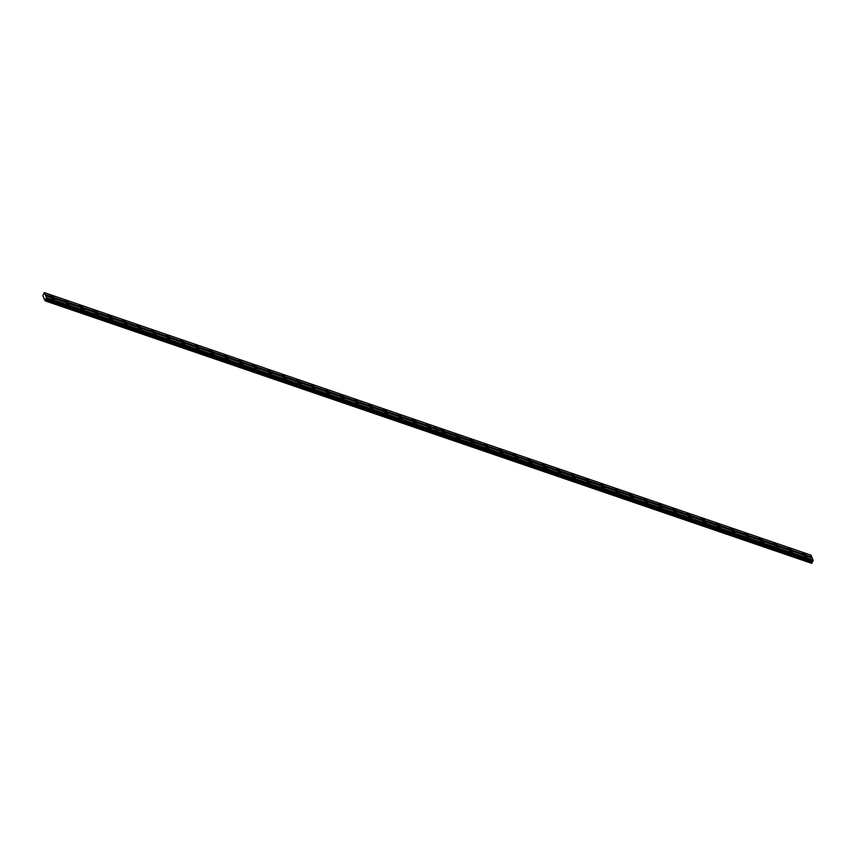 <?xml version="1.0" encoding="UTF-8"?>
<svg xmlns="http://www.w3.org/2000/svg" width="856" height="856" viewBox="0 0 856 856"><rect width="100%" height="100%" fill="white"/><g stroke="black" fill="none" stroke-linecap="round" stroke-linejoin="round"><path stroke-width="1.28" d="M428.407 425.486L429.509 425.507L426.77 424.223L428.407 425.486M413.94 420.531L415.042 420.553L412.303 419.269L413.94 420.531M399.474 415.577L400.576 415.599L397.837 414.315L399.474 415.577M384.997 410.623L386.11 410.645L383.37 409.361L384.997 410.623M370.53 405.669L371.632 405.69L368.904 404.406L370.53 405.669M356.064 400.715L357.166 400.736L354.438 399.452L356.064 400.715M341.598 395.761L342.7 395.782L339.971 394.498L341.598 395.761M327.131 390.807L328.233 390.828L325.505 389.544L327.131 390.807M312.665 385.853L313.767 385.874L311.038 384.59L312.665 385.853M298.198 380.899L299.3 380.931L296.572 379.636L298.198 380.899M283.732 375.945L284.834 375.977L283.208 374.714L282.095 374.682L283.732 375.945M269.266 370.99L270.368 371.023L268.741 369.76L267.628 369.728L269.266 370.99M254.799 366.036L255.901 366.068L254.264 364.806L253.162 364.774L254.799 366.036M240.333 361.082L241.435 361.114L239.798 359.852L238.696 359.82L240.333 361.082M225.866 356.128L226.968 356.16L224.229 354.865L225.866 356.128M211.4 351.174L212.502 351.206L209.763 349.911L211.4 351.174M196.934 346.22L198.036 346.252L195.296 344.957L196.934 346.22M182.456 341.266L183.569 341.298L180.83 340.003L182.456 341.266M167.99 336.312L169.092 336.344L166.364 335.049L167.99 336.312M153.524 331.358L154.626 331.39L151.897 330.095L153.524 331.358M139.057 326.404L140.159 326.436L137.431 325.141L139.057 326.404M124.591 321.449L125.693 321.481L122.964 320.187L124.591 321.449M110.124 316.495L111.227 316.527L108.498 315.233L110.124 316.495M95.658 311.541L96.76 311.573L95.134 310.311L94.032 310.289L95.658 311.541M81.192 306.587L82.294 306.619L80.667 305.357L79.565 305.335L81.192 306.587M66.725 301.633L67.827 301.665L66.201 300.403L65.088 300.381L66.725 301.633M52.259 296.679L53.361 296.711L51.724 295.448L50.622 295.427L52.259 296.679M429.669 428.449L430.771 428.471L428.043 427.187L429.669 428.449M415.203 423.495L416.305 423.517L413.576 422.233L415.203 423.495M400.736 418.541L401.839 418.563L399.11 417.279L400.736 418.541M386.27 413.587L387.372 413.609L384.633 412.325L386.27 413.587M371.804 408.633L372.906 408.665L371.269 407.403L370.166 407.37L371.804 408.633M357.337 403.679L358.439 403.711L355.7 402.416L357.337 403.679M342.871 398.725L343.973 398.757L341.234 397.462L342.871 398.725M328.404 393.771L329.507 393.803L327.869 392.54L326.767 392.508L328.404 393.771M313.938 388.817L315.04 388.849L312.301 387.554L313.938 388.817M299.461 383.863L300.574 383.895L297.835 382.6L299.461 383.863M284.995 378.908L286.097 378.94L283.368 377.646L284.995 378.908M270.528 373.954L271.63 373.986L268.902 372.692L270.528 373.954M256.062 369L257.164 369.032L254.435 367.738L256.062 369M241.595 364.046L242.697 364.078L239.969 362.784L241.595 364.046M227.129 359.092L228.231 359.124L225.503 357.829L227.129 359.092M212.663 354.138L213.765 354.17L211.036 352.875L212.663 354.138M198.196 349.184L199.298 349.216L197.672 347.953L196.57 347.921L198.196 349.184M183.73 344.23L184.832 344.262L183.205 342.999L182.093 342.967L183.73 344.23M169.263 339.276L170.365 339.308L168.728 338.045L167.626 338.024L169.263 339.276M154.797 334.322L155.899 334.354L154.262 333.091L153.16 333.07L154.797 334.322M140.331 329.367L141.433 329.4L139.796 328.137L138.693 328.115L140.331 329.367M125.864 324.413L126.966 324.445L125.329 323.183L124.227 323.161L125.864 324.413M111.398 319.459L112.5 319.491L110.863 318.229L109.761 318.207L111.398 319.459M96.921 314.505L98.033 314.537L96.396 313.275L95.294 313.253L96.921 314.505M82.454 309.551L83.556 309.583L81.93 308.32L80.828 308.299L82.454 309.551M67.988 304.597L69.09 304.629L67.463 303.366L66.361 303.345L67.988 304.597M53.521 299.643L54.623 299.675L52.997 298.412L51.895 298.391L53.521 299.643M790.077 549.338L791.179 549.359L789.553 548.097L788.451 548.075L790.077 549.338M775.611 544.384L776.713 544.405L775.087 543.143L773.985 543.121L775.611 544.384M761.145 539.43L762.247 539.451L760.62 538.189L759.518 538.167L761.145 539.43M746.678 534.476L747.78 534.497L746.154 533.235L745.052 533.213L746.678 534.476M732.212 529.522L733.314 529.543L730.585 528.259L732.212 529.522M717.745 524.567L718.847 524.589L716.119 523.305L717.745 524.567M703.279 519.613L704.381 519.635L702.755 518.372L701.653 518.351L703.279 519.613M688.812 514.659L689.915 514.681L688.288 513.418L687.175 513.397L688.812 514.659M674.346 509.705L675.448 509.727L672.709 508.443L674.346 509.705M659.88 504.751L660.982 504.773L659.345 503.51L658.243 503.489L659.88 504.751M645.413 499.797L646.515 499.818L644.878 498.556L643.776 498.534L645.413 499.797M630.947 494.843L632.049 494.864L629.31 493.58L630.947 494.843M616.481 489.889L617.583 489.91L615.946 488.648L614.843 488.626L616.481 489.889M602.003 484.935L603.116 484.956L600.377 483.672L602.003 484.935M587.537 479.981L588.65 480.002L585.911 478.718L587.537 479.981M573.071 475.026L574.173 475.048L572.546 473.785L571.444 473.764L573.071 475.026M558.604 470.072L559.706 470.094L556.978 468.81L558.604 470.072M544.138 465.118L545.24 465.14L543.614 463.877L542.511 463.856L544.138 465.118M529.671 460.164L530.774 460.186L528.045 458.902L529.671 460.164M515.205 455.21L516.307 455.232L514.681 453.969L513.579 453.948L515.205 455.21M500.739 450.256L501.841 450.277L500.214 449.015L499.112 448.993L500.739 450.256M486.272 445.302L487.374 445.323L485.748 444.061L484.635 444.039L486.272 445.302M471.806 440.348L472.908 440.369L470.169 439.085L471.806 440.348M457.339 435.394L458.442 435.415L456.804 434.153L455.702 434.131L457.339 435.394M442.873 430.44L443.975 430.461L441.236 429.177L442.873 430.44M804.544 554.292L805.657 554.313L802.917 553.03L804.544 554.292M791.351 552.302L792.453 552.323L790.826 551.061L789.713 551.039L791.351 552.302M776.884 547.348L777.986 547.369L775.247 546.085L776.884 547.348M762.418 542.394L763.52 542.415L760.781 541.131L762.418 542.394M747.951 537.44L749.053 537.461L747.416 536.198L746.314 536.177L747.951 537.44M733.485 532.486L734.587 532.507L732.95 531.244L731.848 531.223L733.485 532.486M719.019 527.531L720.121 527.553L717.382 526.269L719.019 527.531M704.542 522.577L705.654 522.599L702.915 521.315L704.542 522.577M690.075 517.623L691.177 517.645L688.449 516.361L690.075 517.623M675.609 512.669L676.711 512.691L673.982 511.406L675.609 512.669M661.142 507.715L662.244 507.736L660.618 506.474L659.516 506.452L661.142 507.715M646.676 502.761L647.778 502.782L646.152 501.52L645.05 501.498L646.676 502.761M632.21 497.807L633.312 497.828L631.685 496.566L630.583 496.544L632.21 497.807M617.743 492.853L618.845 492.874L617.219 491.612L616.117 491.59L617.743 492.853M603.277 487.899L604.379 487.92L601.65 486.636L603.277 487.899M588.81 482.945L589.912 482.966L588.286 481.703L587.173 481.682L588.81 482.945M574.344 477.99L575.446 478.012L572.707 476.728L574.344 477.99M559.878 473.036L560.98 473.058L559.343 471.795L558.24 471.774L559.878 473.036M545.411 468.082L546.513 468.104L544.876 466.841L543.774 466.82L545.411 468.082M530.945 463.128L532.047 463.15L529.308 461.865L530.945 463.128M516.478 458.174L517.58 458.195L514.841 456.911L516.478 458.174M502.001 453.22L503.114 453.241L500.375 451.957L502.001 453.22M487.535 448.266L488.637 448.287L485.908 447.003L487.535 448.266M473.068 443.312L474.171 443.333L471.442 442.049L473.068 443.312M458.602 438.358L459.704 438.379L456.976 437.095L458.602 438.358M444.136 433.404L445.238 433.425L442.509 432.141L444.136 433.404M805.817 557.256L806.919 557.277L805.293 556.015L804.191 555.993L805.817 557.256M43.677 297.61L45.058 300.82L46.438 297.524L44.341 292.624L42.8 295.555L43.859 297.674M46.117 298.637L812.922 561.172L46.288 298.348M44.341 292.624L434.923 426.363L435.725 428.235L45.143 294.496M45.101 294.753L811.863 557.31L812.216 558.144M45.636 295.652L436.218 429.391L437.02 431.264L46.438 297.524M45.957 298.776L812.718 561.333L45.668 299.001M45.432 299.493L812.194 562.06L812.141 562.841L45.379 300.285M45.058 300.82L811.809 563.376L812.141 562.841M811.863 557.31L811.103 555.18L434.934 426.395M813.05 560.905L812.398 558.208L436.228 429.423M435.725 428.235L811.905 557.053M437.02 431.264L813.2 560.081M813.136 560.455L46.374 297.899M811.927 563.291L436.036 434.046M435.961 434.024L45.165 300.734M435.8 428.268L434.998 426.384M437.095 431.285L436.293 429.412M813.061 560.819L46.31 298.263M46.171 298.616L812.922 561.172"/></g></svg>
